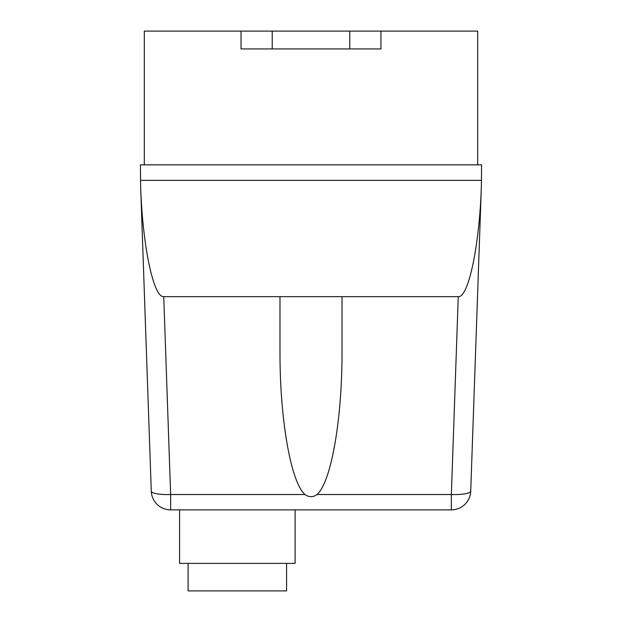 <?xml version="1.0" encoding="UTF-8"?>
<svg xmlns="http://www.w3.org/2000/svg" width="622" height="622" viewBox="0 0 622 622"><rect width="100%" height="100%" fill="white"/><g stroke="black" fill="none" stroke-linecap="round" stroke-linejoin="round"><path stroke-width="0.93" d="M286.579 563.376L286.579 590.9L188.108 590.9L188.108 563.376M295.108 509.877L295.108 563.376L179.579 563.376L179.579 509.877M279.986 296.655L458.258 296.655L451.354 494.521L451.354 509.877A19.383 19.383 0 0 0 470.722 491.17A19.383 4.027 -178 0 1 451.354 494.521L317.002 494.521C312.998 497.398 309.002 497.398 304.998 494.521C290.824 482.384 279.776 419.158 279.986 351.376L279.986 296.655L163.742 296.655C153.463 297.884 142.477 245.247 140.619 185.908L151.278 491.17A19.383 19.383 0 0 0 170.646 509.877L451.354 509.877M170.646 509.877L170.646 494.521A19.383 4.027 178 0 1 151.278 491.17M470.722 491.17L481.381 185.908C479.523 245.247 468.537 297.884 458.258 296.655M481.381 185.908L481.576 164.846L140.424 164.846L140.619 185.908M140.424 180.357L481.576 180.357M342.014 296.655L342.014 351.376C342.224 419.158 331.176 482.384 317.002 494.521M241.033 31.1L241.033 48.936L380.967 48.936L380.967 31.1L144.304 31.1L144.304 164.846M380.967 31.1L477.696 31.1L477.696 164.846M304.998 494.521L170.646 494.521L163.742 296.655M349.766 31.1L349.766 48.936M272.234 31.1L272.234 48.936"/></g></svg>
